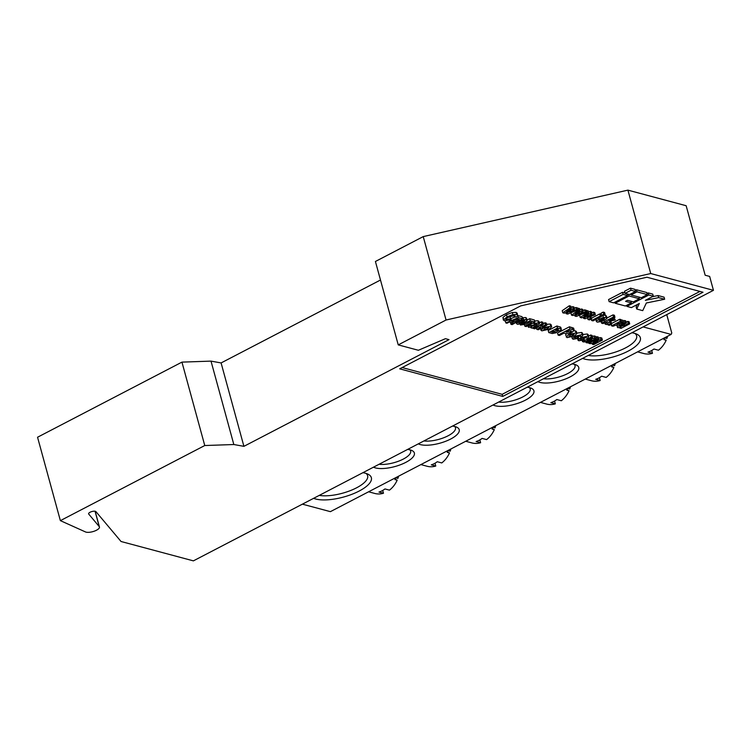 <?xml version="1.0" encoding="UTF-8"?>
<svg xmlns="http://www.w3.org/2000/svg" width="751" height="751" viewBox="0 0 751 751"><rect width="100%" height="100%" fill="white"/><g stroke="black" fill="none" stroke-linecap="round" stroke-linejoin="round"><path stroke-width="1.13" d="M85.473 531.933A7.707 2.741 164.7 0 0 86.036 532.13A7.707 2.741 164.7 0 0 94.72 531.013A7.707 2.741 164.7 0 0 99.451 526.986A7.707 2.741 164.7 0 0 99.235 526.582L88.712 514.069A3.858 1.371 -15.3 0 1 88.599 513.862A3.858 1.371 -15.3 0 1 91.66 511.619A3.858 1.371 -15.3 0 1 95.931 511.628L121.042 541.499L193.392 560.866L713.45 290.327L650.732 273.542L446.056 320.01L398.237 344.887L418.373 350.276L445.437 338.682L449.023 339.64L243.915 446.338L233.833 444.526L204.76 445.531L60.371 520.64L85.473 531.933M595.796 337.293L596.923 336.701L598.322 337.077L598.894 339.161L593.431 341.996L600.884 339.687L600.312 337.603L601.814 338.006L602.386 340.09L593.684 344.615L592.295 344.24L591.995 343.16M598.613 338.128L600.312 337.603M584.053 338.448L585.771 337.556M588.568 336.091L590.643 335.021L592.041 335.387L592.614 337.481L587.151 340.316L594.595 338.006L594.022 335.922L595.534 336.326L596.097 338.41L587.404 342.935L586.005 342.559L585.714 341.48M592.332 336.448L594.022 335.922M582.86 334.514L587.291 333.998L588.155 334.561L588.728 336.655L587.564 338.081L585.855 337.875L585.602 336.927M583.433 337.518L584.419 339.809L578.861 340.766L578.035 340.222L580.795 337.753L580.41 336.373M578.326 336.861L580.007 335.791M576.806 333.115L581.593 332.468L582.457 333.04L583.02 335.124L581.865 336.561L580.157 336.345L579.894 335.397M577.735 335.997L578.721 338.288L573.163 339.245L572.328 338.701L575.088 336.232L574.928 335.65M566.216 337.002L568.948 334.477L576.064 332.928L576.918 333.51L574.346 335.979L567.061 337.612L565.644 334.918L566.348 333.669M574.139 330.712L576.346 331.426L576.918 333.51M557.176 331.351L556.172 332.777L552.22 333.519L548.774 332.59L548.202 330.506L556.895 325.981L560.781 327.286L561.354 329.379L560.603 328.91C561.729 329.22 561.551 329.773 560.077 330.562L557.28 331.351M546.625 324.301L550.239 324.085L551.093 324.667L551.666 326.751L549.094 329.22L541.818 330.853L540.964 330.243L543.705 327.718L550.812 326.169L551.666 326.751M527.108 320.029L529.671 318.696L534.327 319.945L534.9 322.029L526.198 326.554L524.808 326.178L524.442 324.845M522.311 317.814L525.766 317.523L526.46 318.584M507.657 317.607L509.967 316.847L511.159 319.71L504.381 320.827L502.954 317.363L506.484 314.716L512.266 312.519L516.181 312.397L517.157 313.514M506.484 314.716L507.056 316.8L503.377 320.133L502.954 317.363M617.256 325.568C616.299 325.033 616.843 324.291 618.88 323.343L619.35 323.099M623.067 321.165L624.363 320.499L625.752 320.865L626.325 322.949L622.326 325.033C620.579 325.746 619.819 326.366 620.044 326.901L619.913 326.413M626.127 322.235L627.733 321.4L629.131 321.775L629.704 323.859L621.002 328.384L619.622 327.661M611.567 323.493L619.716 319.25L620.993 319.597L621.565 321.681L620.335 322.32L622.917 321.916L622.814 320.301L621.077 319.879M609.699 321.625L611.154 321.972L611.718 324.056L609.39 325.267L608 324.901L607.643 323.606M606.414 315.908L606.986 317.992L612.994 314.885L614.393 315.26L614.956 317.344L608.714 320.593L613.492 319.522L613.154 318.283M614.149 317.757L615.247 319.992L610.244 321.109L606.667 324.545L605.165 324.141L604.752 322.648M596.022 319.325L596.519 321.118L599.167 319.147L603.4 317.551L606.179 317.438L606.864 318.499L603.87 320.649L599.993 319.823L598.988 321.259L601.157 320.865L602.246 321.4L597.289 322.151L596.425 321.578L595.843 319.419M601.56 315.814L602.405 315.57M603.766 315.298L605.606 315.354L606.301 316.415M653.295 296.204L648.817 295.002L626.897 306.408L631.384 307.61L639.354 303.46L636.717 309.036L642.734 310.642L646.348 302.982L664.644 299.245L658.636 297.631L645.325 300.353L653.295 296.204L652.732 294.12L648.244 292.918L647.033 293.547M639.814 297.312L639.063 297.696M631.844 301.451L631.093 301.846M664.644 299.245L664.081 297.161L658.073 295.547L652.29 296.729M637.289 304.53L636.153 306.952L636.717 309.036M647.324 294.608L637.026 291.848L631.047 294.955L641.345 297.715L647.324 294.608L646.752 292.524L636.454 289.764L635.243 290.393M624.963 292.965L622.513 292.308L608.563 299.565L609.127 301.649L613.614 302.85L627.554 295.594L627.094 293.904M402.151 367.549L502.166 394.331L699.97 291.426M635.534 291.444L634.961 289.36L630.483 288.168L624.503 291.275L625.076 293.359L629.554 294.561L635.534 291.444L631.047 290.252L630.483 288.168M628.024 294.148L627.273 294.542M630.934 294.57L630.014 294.317M566.179 313.702L570.788 310.529L564.226 313.176L562.781 312.791L562.208 310.707L569.305 305.76L570.751 306.145L571.314 308.229L566.564 311.449L573.248 308.745L572.684 306.661L573.952 306.999L574.524 309.083L569.821 312.322L576.468 309.609L575.904 307.525L577.341 307.91L577.904 309.994L567.615 314.087L566.179 313.702L565.86 312.519M571.07 307.309L572.684 306.661M574.271 308.182L575.904 307.525M571.502 315.129L578.599 310.172L580.035 310.557L575.285 313.777L581.969 311.074L583.236 311.421L578.542 314.65L585.189 311.937L586.625 312.322L576.327 316.424L574.9 316.04L579.509 312.867L572.947 315.514L571.502 315.129L570.929 313.045L571.84 312.407M577.491 308.464L579.462 308.473L580.035 310.557M579.781 309.647L581.396 308.99L582.663 309.337L583.236 311.421M582.992 310.52L584.616 309.853L586.052 310.238L586.625 312.322M580.213 317.457L587.31 312.51L588.746 312.895L583.996 316.115L590.68 313.411L591.948 313.749L587.254 316.988L593.9 314.275L595.336 314.66L585.048 318.753L583.611 318.368L588.221 315.195L581.659 317.851L580.213 317.457L579.641 315.373L580.551 314.744M586.202 310.792L588.174 310.811L588.746 312.895M588.502 311.975L590.108 311.327L591.384 311.665L591.948 313.749M591.704 312.848L593.328 312.191L594.773 312.576L595.336 314.66M590.708 316.5L591.75 318.715L589.422 319.926L588.033 319.55L587.535 317.757M600.988 313.261L603.166 312.125L604.564 312.5L605.128 314.585L602.959 315.72L601.56 315.345L600.988 313.261M591.6 318.142L599.749 313.909L601.147 314.284L601.72 316.368L593.018 320.884L591.628 320.517L591.206 318.997M517.739 315.551L521.992 316.64L522.565 318.724L512.116 324.61L510.952 324.301L513.28 323.09L509.328 322.029L507 323.24L505.836 322.93L518.368 317.607L522.565 318.724M510.868 318.649L514.792 317.006M534.599 320.959L537.941 320.79L539.002 321.39L539.565 323.474L532.252 328.168L530.854 327.793L531.624 327.248L528.263 326.976L527.69 324.883M539.406 322.892L541.424 321.841L542.823 322.217L543.386 324.301L540.288 325.915L542.382 326.478L541.987 325.033M543.217 323.662L544.916 322.78L546.306 323.146L546.878 325.239L538.185 329.755L536.787 329.389L536.392 327.943M558.087 335.087L557.514 333.003L569.465 326.779L573.633 328.225L574.205 330.309L572.046 332.308C569.22 333.679 566.864 334.035 564.987 333.388L563.982 333.115L559.476 335.462L558.087 335.087L570.037 328.863L574.046 330.074L573.473 327.99M650.732 273.542L627.911 190.134L686.151 205.727L705.17 275.232L709.648 276.424L713.45 290.327M380.485 280.02L221.094 362.94L211.012 361.118L181.949 362.123L37.55 437.242L60.371 520.64M181.949 362.123L204.76 445.531M211.012 361.118L233.833 444.526M221.094 362.94L243.915 446.338M627.911 190.134L423.235 236.603L375.416 261.479L398.237 344.887M423.235 236.603L446.056 320.01M399.701 368.825L502.738 396.415L702.992 292.242L646.921 277.232L520.696 305.892L399.701 368.825M502.166 394.331L502.738 396.415M627.554 295.594L623.077 294.392L622.513 292.308M623.077 294.392L609.127 301.649M631.047 290.252L625.076 293.359M637.026 291.848L636.454 289.764M631.047 294.955L630.765 293.932M615.107 303.254L625.405 306.004L631.384 302.897L625.564 301.339L627.554 300.306L633.375 301.864L639.354 298.757L629.056 295.997L615.107 303.254L614.825 302.221M629.056 295.997L628.587 294.298M631.384 302.897L630.924 301.207M639.354 298.757L638.894 297.058M626.897 306.408L626.616 305.375M658.636 297.631L658.073 295.547M648.817 295.002L648.244 292.918M576.468 309.609L577.904 309.994M573.248 308.745L574.524 309.083M562.781 312.791L569.878 307.844L569.305 305.76M569.878 307.844L571.314 308.229M574.9 316.04L574.571 314.857M585.189 311.937L584.616 309.853M581.969 311.074L581.396 308.99M578.599 310.172L578.026 308.088M583.611 318.368L583.292 317.185M593.9 314.275L593.328 312.191M590.68 313.411L590.108 311.327M587.31 312.51L586.738 310.426M588.033 319.55L590.361 318.34L589.939 316.809M590.361 318.34L591.75 318.715M601.56 315.345L603.738 314.218L603.166 312.125M603.738 314.218L605.128 314.585M591.628 320.517L600.321 315.993L599.749 313.909M600.321 315.993L601.72 316.368M606.986 317.992L606.864 318.499M601.41 319.1L603.597 319.682L604.527 318.34L601.41 319.1M601.157 320.865L600.941 320.076M606.179 317.438L605.606 315.354M603.4 317.551L602.884 315.702M599.167 319.147L598.819 317.87M602.246 321.4L601.955 320.339M603.597 319.682L603.25 318.405M605.165 324.141L607.728 321.672L603.006 323.559L601.607 323.183L601.213 321.757M613.492 319.522L615.247 319.992M601.607 323.183L613.567 316.969L612.994 314.885M613.567 316.969L614.956 317.344M608 324.901L610.328 323.681L609.756 321.597M610.328 323.681L611.718 324.056M623.386 322.386L622.917 321.916L623.386 322.386L612.985 326.234L611.596 325.859L611.173 324.338M623.321 322.17L622.814 320.301M611.596 325.859L620.288 321.334L619.716 319.25M620.288 321.334L621.565 321.681M619.782 326.713L624.635 325.39L628.305 323.484L627.733 321.4M628.305 323.484L629.704 323.859M619.725 328.037L621.03 327.361L617.829 327.652C616.871 327.117 617.416 326.375 619.453 325.427L624.926 322.583L624.363 320.499M624.926 322.583L626.325 322.949M619.453 325.427L618.88 323.343M617.829 327.652L616.702 325.164M507.056 316.8L512.839 314.603L516.754 314.481L517.721 315.608L516.275 317.044L514.257 316.988L514.632 315.504L508.605 317.091C506.193 318.199 505.432 319.091 506.334 319.766L506.052 318.734M505.789 319.391L510.53 318.931L509.967 316.847M514.257 316.988L513.825 315.411M515.158 315.871L514.632 315.504M516.754 314.481L516.181 312.397M517.176 313.092L517.721 315.608M512.839 314.603L512.266 312.519M510.53 318.931L511.159 319.71M517.674 318.884L511.694 321.447L514.022 322.066L519.298 319.316L517.674 318.884M518.368 317.607L517.805 315.514M510.295 321.071L510.042 320.133M509.713 320.912L509.553 320.301M505.836 322.93L505.301 320.977M510.952 324.301L510.417 322.32M514.022 322.066L513.656 320.743M518.838 323.212L522.405 323.578L517.448 324.329L516.679 323.296L519.326 321.325L523.56 319.729L526.338 319.616L527.024 320.677L523.757 322.958L520.152 321.991L519.148 323.437L518.979 322.808M526.573 318.077L527.024 320.677M516.021 321.672L516.585 323.756L516.312 321.972M521.57 321.278L523.757 321.86L524.686 320.517L521.57 321.278M521.316 323.043L521.1 322.245M526.338 319.616L525.766 317.523M523.56 319.729L522.987 317.645M519.326 321.325L519.11 320.517M522.405 323.578L522.114 322.517M523.757 321.86L523.409 320.574M524.808 326.178L531.792 322.545L529.934 322.038L525.897 324.141L520.471 325.042L530.244 320.78L529.671 318.696M530.244 320.78L534.9 322.029M522.508 324.46L522.283 323.625M521.917 324.291L521.776 323.803M520.471 325.042L520.255 324.244M528.864 327.38C527.869 326.995 528.141 326.394 529.671 325.568L536.252 324.714L536.721 323.737L533.726 323.55L538.514 322.874L539.565 323.474M534.261 325.746L532.215 325.502L530.966 326.601L534.196 325.512M531.323 325.812L530.844 326.15M536.252 324.714L535.97 323.69M529.671 325.568L529.474 324.845M538.514 322.874L537.941 320.79M533.726 323.55L533.51 322.742M536.787 329.389L540.673 327.361L538.58 326.807L534.693 328.825L533.294 328.45L533.05 327.539M542.382 326.478L545.479 324.864L544.916 322.78M545.479 324.864L546.878 325.239M533.294 328.45L541.997 323.925L541.424 321.841M541.997 323.925L543.386 324.301M544.973 328.149L543.686 329.886L547.667 328.854L548.953 327.136L544.973 328.149M543.705 327.718L543.508 326.995M550.812 326.169L550.239 324.085M547.667 328.854L547.235 327.258M557.317 329.248L555.299 330.299L558.434 330.318L558.312 329.52L557.317 329.248M558.209 329.492L558.434 330.318L558.312 329.52M548.774 332.59L557.467 328.065L560.603 328.91L560.03 326.826M554.811 331.398L555.045 332.261L553.74 331.107L551.722 332.158L555.533 331.773M557.467 328.065L556.895 325.981M556.294 330.571L556.106 329.877M552.98 332.496L552.745 331.632M569.418 330.29L566.001 332.064L570.629 331.951L571.511 331.06L569.418 330.29M570.037 328.863L569.465 326.779M570.629 331.951L570.225 330.506M570.225 334.908L568.939 336.645L572.919 335.622L574.196 333.895L570.225 334.908M568.948 334.477L568.695 333.538M576.064 332.928L575.491 330.844M572.919 335.622L572.478 334.017M575.088 336.232L582.166 334.561L581.593 332.468M582.166 334.561L583.02 335.124M580.448 335.444L580.157 336.345L580.448 335.444L576.637 336.523C574.984 337.265 574.402 337.875 574.89 338.363L577.632 337.753L577.219 336.232M577.632 337.753L578.721 338.288M580.795 337.753L587.864 336.082L587.291 333.998M587.864 336.082L588.728 336.655M586.146 336.974L585.855 337.875L586.146 336.974L582.335 338.053C580.683 338.795 580.11 339.405 580.598 339.884L583.339 339.274L582.917 337.762M583.339 339.274L584.419 339.809M586.005 342.559L591.581 339.659L583.978 342.015L582.523 341.63L582.232 340.588M594.595 338.006L596.097 338.41M582.523 341.63L591.215 337.105L590.643 335.021M591.215 337.105L592.614 337.481M592.295 344.24L597.862 341.348L590.267 343.705L588.803 343.31L588.54 342.343M600.884 339.687L602.386 340.09M588.803 343.31L597.496 338.785L596.923 336.701M597.496 338.785L598.894 339.161M362.883 472.689A31.993 11.359 -15.3 0 1 365.315 473.196A31.993 11.359 -15.3 0 1 367.906 474.134A31.993 11.359 -15.3 0 1 357.1 492.074A31.993 11.359 -15.3 0 1 315.702 499.011A31.993 11.359 -15.3 0 1 313.636 498.317M631.882 332.759A31.993 11.359 -15.3 0 1 634.313 333.266A31.993 11.359 -15.3 0 1 636.904 334.204A31.993 11.359 -15.3 0 1 626.099 352.144A31.993 11.359 -15.3 0 1 584.691 359.081A31.993 11.359 -15.3 0 1 582.635 358.377M572.027 363.897A22.352 7.942 -15.3 0 1 574.534 364.366A22.352 7.942 -15.3 0 1 576.346 365.014A22.352 7.942 -15.3 0 1 568.798 377.556A22.352 7.942 -15.3 0 1 539.866 382.4A22.352 7.942 -15.3 0 1 537.876 381.658M527.193 387.216A22.352 7.942 -15.3 0 1 529.699 387.685A22.352 7.942 -15.3 0 1 531.511 388.342A22.352 7.942 -15.3 0 1 523.963 400.874A22.352 7.942 -15.3 0 1 495.031 405.718A22.352 7.942 -15.3 0 1 493.041 404.986M407.643 449.417A22.352 7.942 -15.3 0 1 410.149 449.877A22.352 7.942 -15.3 0 1 411.961 450.534A22.352 7.942 -15.3 0 1 404.404 463.067A22.352 7.942 -15.3 0 1 375.472 467.911A22.352 7.942 -15.3 0 1 373.491 467.178M452.477 426.089A22.352 7.942 -15.3 0 1 454.984 426.559A22.352 7.942 -15.3 0 1 456.796 427.206A22.352 7.942 -15.3 0 1 449.239 439.748A22.352 7.942 -15.3 0 1 420.307 444.592A22.352 7.942 -15.3 0 1 418.326 443.85M643.128 326.91L671.131 334.411L671.769 332.975L666.757 314.622M543.471 378.757A19.273 6.843 164.7 0 0 564.564 375.031A19.273 6.843 164.7 0 0 575.022 365.512A19.273 6.843 164.7 0 0 574.29 364.301M302.39 504.165L330.402 511.656L671.131 334.411M498.636 402.076A19.273 6.843 164.7 0 0 519.73 398.359A19.273 6.843 164.7 0 0 530.197 388.84A19.273 6.843 164.7 0 0 529.455 387.619M423.911 440.95A19.273 6.843 164.7 0 0 445.005 437.232A19.273 6.843 164.7 0 0 455.472 427.704A19.273 6.843 164.7 0 0 454.74 426.493M379.086 464.268A19.273 6.843 164.7 0 0 400.17 460.551A19.273 6.843 164.7 0 0 410.637 451.032A19.273 6.843 164.7 0 0 409.905 449.811M319.241 495.397A28.904 10.261 164.7 0 0 351.252 490.262A28.904 10.261 164.7 0 0 367.624 475.693A28.904 10.261 164.7 0 0 365.962 473.383M588.24 355.467A28.904 10.261 164.7 0 0 620.251 350.323A28.904 10.261 164.7 0 0 636.623 335.763A28.904 10.261 164.7 0 0 634.961 333.453M546.55 399.222A23.121 18.475 105 0 1 546.061 399.476M570.469 386.774A23.121 18.475 105 0 1 569.756 388.98L567.512 388.389A23.121 18.475 105 0 1 566.789 390.163L569.033 390.764A23.121 18.475 105 0 1 561.307 400.743L556.829 399.541A23.121 18.475 -75 0 1 550.849 402.649L555.327 403.85A23.121 18.475 105 0 1 546.709 404.076L540.438 402.395M569.033 390.764L566.967 389.76M555.327 403.85L554.557 401.034M471.825 438.086A23.121 18.475 105 0 1 471.337 438.34M495.744 425.648A23.121 18.475 105 0 1 495.031 427.854L492.797 427.253A23.121 18.475 105 0 1 492.074 429.037L494.308 429.638A23.121 18.475 105 0 1 486.582 439.607L482.104 438.406A23.121 18.475 -75 0 1 476.125 441.522L480.612 442.714A23.121 18.475 105 0 1 471.994 442.94L465.723 441.259M494.308 429.638L492.252 428.624M480.612 442.714L479.842 439.908M643.682 348.689A23.121 18.475 105 0 1 643.194 348.943M667.601 336.241A23.121 18.475 105 0 1 666.888 338.457L664.654 337.856A23.121 18.475 105 0 1 663.931 339.63L666.175 340.231A23.121 18.475 105 0 1 658.449 350.21L653.961 349.008A23.121 18.475 -75 0 1 647.991 352.116L652.469 353.317A23.121 18.475 105 0 1 643.851 353.543L637.58 351.862M666.175 340.231L664.109 339.227M652.469 353.317L651.699 350.501M374.683 488.619A23.121 18.475 105 0 1 374.195 488.873M398.603 476.181A23.121 18.475 105 0 1 397.899 478.387L395.655 477.786A23.121 18.475 105 0 1 394.932 479.57L397.176 480.161A23.121 18.475 105 0 1 389.45 490.14L384.972 488.939A23.121 18.475 -75 0 1 378.992 492.055L383.47 493.247A23.121 18.475 105 0 1 374.852 493.473L368.581 491.792M397.176 480.161L395.11 479.157M383.47 493.247L382.7 490.441M591.375 375.894A23.121 18.475 105 0 1 590.887 376.148M615.294 363.456A23.121 18.475 105 0 1 614.59 365.662L612.347 365.061A23.121 18.475 105 0 1 611.624 366.845L613.867 367.446A23.121 18.475 105 0 1 606.141 377.415L601.664 376.213A23.121 18.475 -75 0 1 595.684 379.33L600.162 380.522A23.121 18.475 105 0 1 591.544 380.748L585.273 379.067M613.867 367.446L611.802 366.432M600.162 380.522L599.392 377.715M426.99 461.414A23.121 18.475 105 0 1 426.502 461.668M450.91 448.967A23.121 18.475 105 0 1 450.196 451.182L447.962 450.581A23.121 18.475 105 0 1 447.239 452.355L449.483 452.956A23.121 18.475 105 0 1 441.757 462.935L437.27 461.734A23.121 18.475 -75 0 1 431.299 464.841L435.777 466.042A23.121 18.475 105 0 1 427.159 466.268L420.889 464.587M449.483 452.956L447.418 451.952M435.777 466.042L435.007 463.226M95.039 511.234L99.235 526.582M624.635 325.39L624.259 324.028M524.282 323.878L524.001 322.846M534.337 324.648L534.092 323.737M572.45 329.511L571.887 327.427M566.911 332.308L566.742 331.679M95.142 511.253L99.451 526.986M622.795 320.17L623.358 322.254M540.391 328.159L540.964 330.243M571.764 336.617L572.328 338.701M577.463 338.138L578.035 340.222"/></g></svg>
